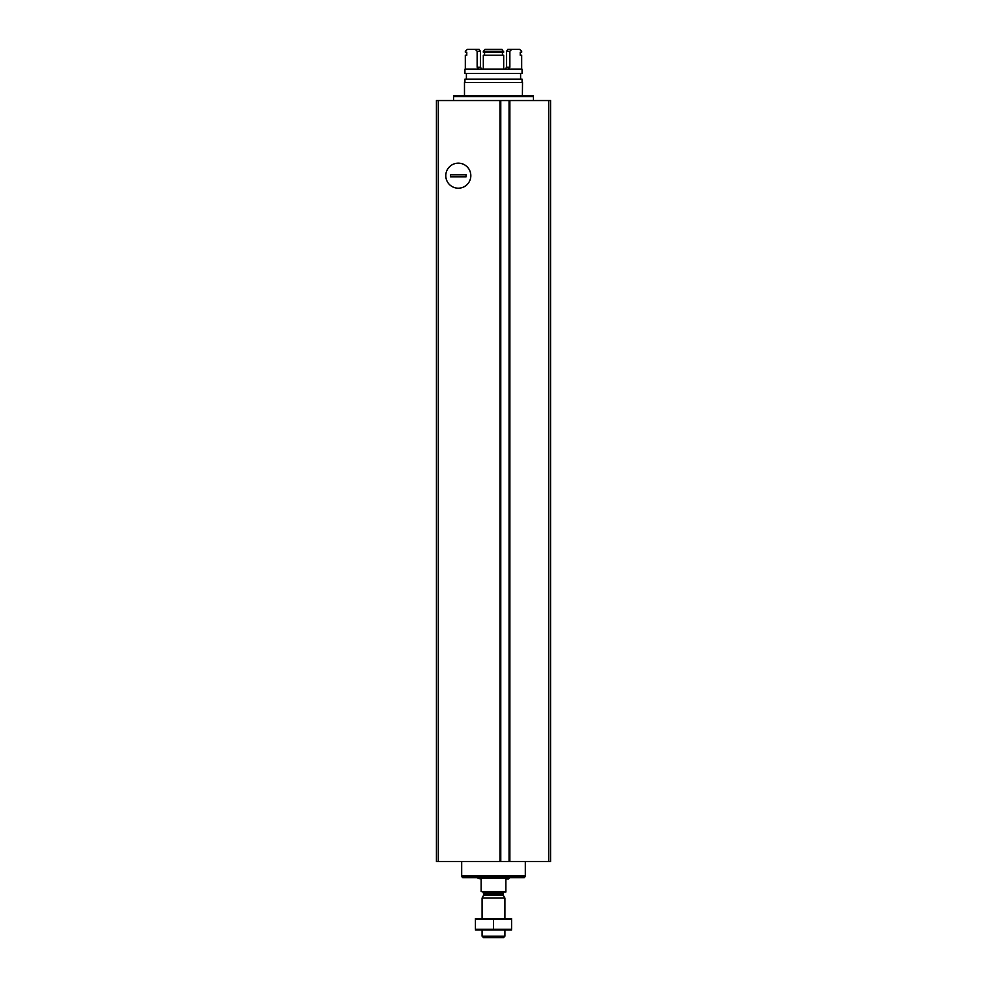 <?xml version="1.0" encoding="UTF-8"?>
<svg xmlns="http://www.w3.org/2000/svg" width="987" height="987" viewBox="0 0 987 987"><rect width="100%" height="100%" fill="white"/><g stroke="black" fill="none" stroke-linecap="round" stroke-linejoin="round"><path stroke-width="1.48" d="M500.779 100.526L436.427 100.526L436.427 861.552L550.573 861.552L550.573 100.526L509.304 100.526L509.317 861.552L509.304 100.526L500.779 100.526L500.779 861.552M500.52 861.552L500.52 100.526L500.52 861.552M458.301 163.163A12.51 12.51 0 0 1 469.146 181.941A12.51 12.51 0 0 1 447.469 181.941A12.51 12.51 0 0 1 458.301 163.163M453.551 100.526L453.551 96.529L533.449 96.529L533.449 100.526M453.551 96.529L453.749 95.776L533.251 95.776L533.449 96.529M505.862 891.606L481.138 891.606L505.862 891.989L505.862 878.862L508.724 878.862L509.477 877.714M481.138 891.606L481.138 878.862L478.276 878.479L508.724 878.479M504.912 936.194L482.088 936.194L483.544 937.65L503.456 937.65L504.912 936.194L504.912 930.038M482.088 918.626L482.088 898.071L504.912 898.071L504.912 918.626M482.088 936.194L482.088 930.038M482.84 891.989L483.988 894.481L482.088 898.071M477.523 877.714L478.276 878.479M525.133 876.764L461.867 876.764L462.817 877.714L524.183 877.714L525.133 875.814M461.867 876.764L461.867 875.814M461.682 861.552L461.682 875.814L525.318 875.814L525.318 861.552M511.574 918.65L475.426 918.65M511.574 919.403L511.574 929.26L475.426 929.26L475.426 919.403L511.574 919.403M493.5 919.403L493.5 929.26M511.574 930.013L475.426 930.013M466.098 174.539L466.098 176.821L450.504 176.821L450.504 174.539L466.098 174.539M445.791 175.674A12.51 12.51 0 0 0 464.556 186.518A12.51 12.51 0 0 0 464.556 164.841A12.51 12.51 0 0 0 445.791 175.674M466.098 176.574L450.504 176.574M466.098 174.785L450.504 174.785M522.394 95.776L522.518 82.452L464.482 82.452L464.482 95.776M522.061 82.452L522.061 79.12L464.939 79.12L464.939 82.452M522.061 73.507L464.939 73.507L464.939 69.139L522.061 69.139L522.061 73.507M505.208 69.139L506.59 67.239L509.86 67.239L508.034 69.139M506.59 51.25L509.86 51.25L511.747 49.35L507.849 49.35L506.59 51.25L506.59 67.239M509.86 51.25L509.86 67.239M511.747 49.35L519.594 49.35L521.679 51.25L521.679 52.2L520.223 52.2L520.223 55.247L521.679 55.247L521.679 69.139M503.678 51.25L483.322 51.25L483.322 52.2L503.678 52.2L501.939 49.35L485.061 49.35L483.322 51.25M502.432 52.2L502.432 55.247M484.568 52.2L484.568 55.247M483.322 69.139L483.322 55.247L503.678 55.247L503.678 69.139M478.966 69.139L477.14 67.239L480.41 67.239L481.792 69.139M477.14 51.25L480.41 51.25L479.151 49.35L475.253 49.35L477.14 51.25L477.14 67.239M480.41 51.25L480.41 67.239M475.253 49.35L467.406 49.35L465.321 51.25L465.321 52.2L466.777 52.2L466.777 55.247L465.321 55.247L465.321 69.139M438.327 100.526L438.327 861.552M499.953 100.526L499.953 861.552M509.872 100.526L509.872 861.552M548.673 100.526L548.673 861.552M509.058 100.526L509.058 861.552M483.84 895.049L503.16 895.049L504.912 898.071M483.988 894.481L503.16 895.049M483.988 893.136L503.012 893.136L504.16 891.989M503.012 894.481L503.012 893.136M466.395 73.507L466.395 79.12M520.605 73.507L520.605 79.12"/></g></svg>

